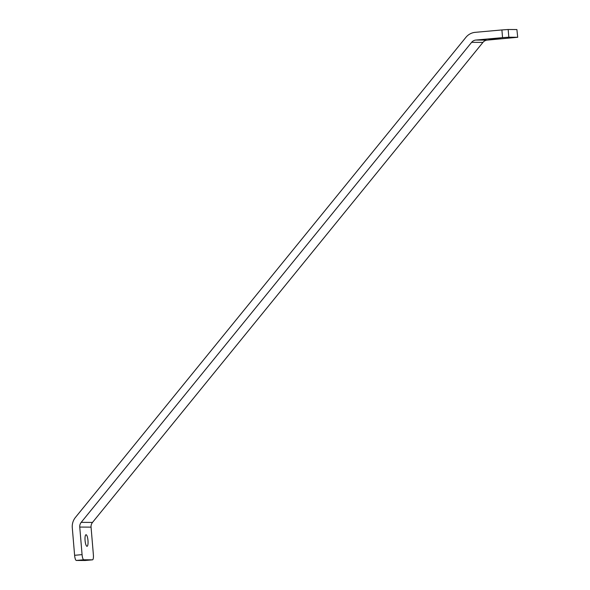 <?xml version="1.0" encoding="UTF-8"?>
<svg xmlns="http://www.w3.org/2000/svg" width="590" height="590" viewBox="0 0 590 590"><rect width="100%" height="100%" fill="white"/><g stroke="black" fill="none" stroke-linecap="round" stroke-linejoin="round"><path stroke-width="0.89" d="M92.512 559.829L83.795 559.777A5.163 1.283 -95.1 0 1 82.069 554.63L74.606 555.301L72.29 527.74A14.189 13.74 90.3 0 1 75.461 517.386L465.894 37.354A14.189 13.74 90.3 0 1 475.223 32.339L501.906 29.943L502.555 37.649L475.872 40.054A6.453 6.247 -89.7 0 0 471.631 42.333L81.199 522.356A6.453 6.247 -89.7 0 0 79.753 527.069L91.059 527.135L93.375 554.696A5.163 1.283 -95.1 0 1 92.542 559.829A5.163 1.283 -95.1 0 1 92.512 559.829L85.049 560.5A5.163 1.283 84.9 0 0 85.078 560.5A5.163 1.283 84.9 0 0 85.108 560.493M517.71 37.281L516.899 29.552L517.71 37.281L487.178 40.12L475.872 40.054M471.631 42.333L482.937 42.399A6.453 6.247 90.3 0 1 487.178 40.12M482.937 42.399L92.497 522.423L81.199 522.356M91.059 527.135A6.453 6.247 90.3 0 1 92.497 522.423M85.049 560.5L76.324 560.448L83.795 559.777M74.606 555.301A5.163 1.283 84.9 0 0 76.324 560.448M79.753 527.069L82.069 554.63M517.548 37.266L508.823 37.214L508.174 29.5L501.906 29.943M502.555 37.649L508.823 37.214M488.918 39.419L500.305 38.431L488.918 39.419M516.899 29.552L508.174 29.5M87.018 546.311A5.804 1.446 -95.1 0 1 85.085 540.587A5.804 1.446 -95.1 0 1 86.015 534.739A5.804 1.446 -95.1 0 1 87.976 540.396A5.804 1.446 -95.1 0 1 87.055 546.303A5.804 1.446 -95.1 0 1 87.018 546.311M92.542 559.829L85.078 560.5"/></g></svg>
